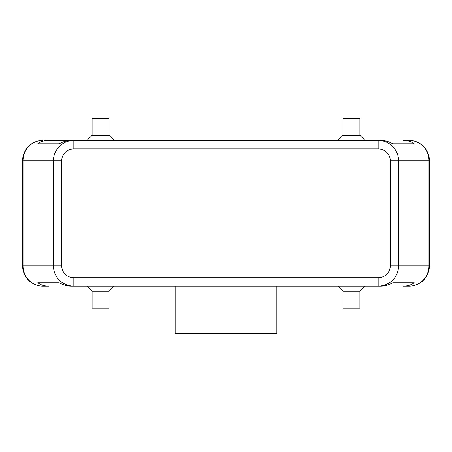 <?xml version="1.0" encoding="UTF-8"?>
<svg xmlns="http://www.w3.org/2000/svg" width="452" height="452" viewBox="0 0 452 452"><rect width="100%" height="100%" fill="white"/><g stroke="black" fill="none" stroke-linecap="round" stroke-linejoin="round"><path stroke-width="0.68" d="M42.94 140.402A20.34 20.34 0 0 0 22.6 160.742L23.012 160.742L23.012 265.832A20.34 19.928 90 0 0 28.849 280.217A20.34 19.928 90 0 0 42.94 286.172L48.556 286.172C44.398 286.144 40.804 285.014 37.77 282.782L59.24 282.782C63.184 285.014 67.241 286.144 71.41 286.172L73.834 286.172L73.834 277.697A12.108 11.865 180 0 1 61.726 265.832L53.421 265.832C53.511 271.409 55.506 276.206 59.398 280.217C63.421 284.099 68.235 286.082 73.834 286.172L378.166 286.172C383.765 286.082 388.579 284.099 392.602 280.217C396.494 276.206 398.489 271.409 398.579 265.832L390.274 265.832A12.108 11.865 0 0 1 378.166 277.697L378.166 286.172L380.59 286.172C384.759 286.144 388.816 285.014 392.76 282.782L414.23 282.782C411.196 285.014 407.602 286.144 403.444 286.172L409.06 286.172A20.34 19.928 -90 0 0 423.151 280.217A20.34 19.928 -90 0 0 428.988 265.832L398.579 265.832L398.579 160.742C398.489 155.166 396.494 150.369 392.602 146.358C388.579 142.476 383.765 140.493 378.166 140.402L378.166 148.877A12.108 11.865 0 0 1 390.274 160.742L428.988 160.742A20.34 19.928 -90 0 0 423.151 146.358A20.34 19.928 -90 0 0 409.06 140.402L403.444 140.402C407.602 140.431 411.196 141.561 414.23 143.792L392.76 143.792C388.816 141.561 384.759 140.431 380.59 140.402L73.834 140.402C68.235 140.493 63.421 142.476 59.398 146.358C55.506 150.369 53.511 155.166 53.421 160.742L53.421 265.832L22.6 265.832L22.6 160.742A20.34 20.34 0 0 1 42.94 140.402A20.34 19.928 90 0 0 28.849 146.358A20.34 19.928 90 0 0 23.012 160.742L61.726 160.742A12.108 11.865 180 0 1 73.834 148.877L73.834 140.402L71.41 140.402C67.241 140.431 63.184 141.561 59.24 143.792L37.77 143.792C40.804 141.561 44.398 140.431 48.556 140.402L73.834 140.402L48.556 140.402M409.06 286.172A20.34 20.34 0 0 0 429.4 265.832L429.4 160.742A20.34 20.34 0 0 0 423.445 146.358A20.34 20.34 0 0 1 429.4 160.742L428.988 160.742L428.988 265.832L429.4 265.832A20.34 20.34 0 0 1 409.06 286.172L403.444 286.172M109.045 291.257L109.045 308.207L92.095 308.207L92.095 291.257L109.045 291.257L114.13 286.172M359.905 291.257L342.955 291.257L342.955 308.207L359.905 308.207L359.905 291.257L364.99 286.172M92.095 135.317L109.045 135.317L109.045 118.367L92.095 118.367L92.095 135.317L87.01 140.402M342.955 135.317L342.955 118.367L359.905 118.367L359.905 135.317L342.955 135.317L337.87 140.402M175.15 286.172L175.15 333.632L276.85 333.632L276.85 286.172M409.06 140.402A20.34 20.34 0 0 1 423.445 146.358A20.34 20.34 0 0 0 409.06 140.402L403.444 140.402M42.94 286.172A20.34 20.34 0 0 1 28.555 280.217A20.34 20.34 0 0 0 42.94 286.172L48.556 286.172M37.77 282.782L59.24 282.782M392.76 282.782L414.23 282.782M37.77 143.792L59.24 143.792M392.76 143.792L414.23 143.792M28.555 280.217A20.34 20.34 0 0 1 22.6 265.832A20.34 20.34 0 0 0 28.555 280.217M61.726 265.832L61.726 160.742M390.274 160.742L390.274 265.832M73.834 148.877L378.166 148.877M378.166 277.697L73.834 277.697M359.905 135.317L364.99 140.402M114.13 140.402L109.045 135.317M337.87 286.172L342.955 291.257M92.095 291.257L87.01 286.172"/></g></svg>
